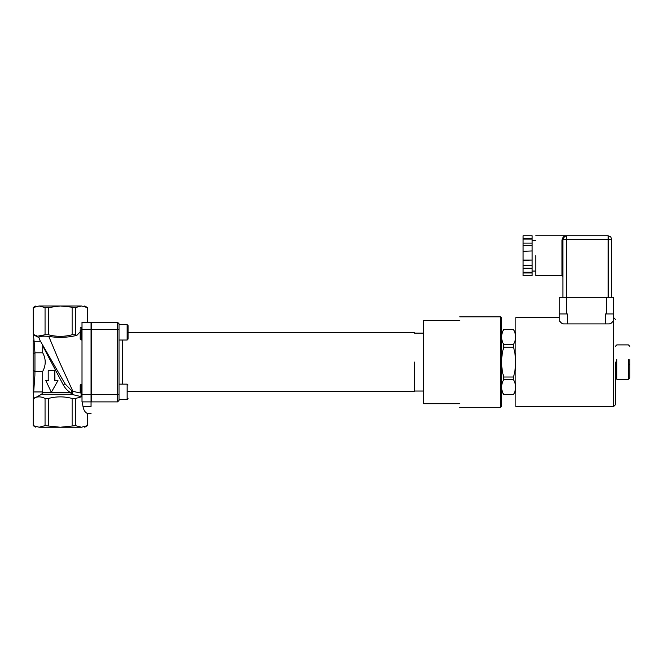 <?xml version="1.0" encoding="UTF-8"?>
<svg xmlns="http://www.w3.org/2000/svg" width="663" height="663" viewBox="0 0 663 663"><rect width="100%" height="100%" fill="white"/><g stroke="black" fill="none" stroke-linecap="round" stroke-linejoin="round"><path stroke-width="0.99" d="M532.132 243.47L532.132 239.094L523.09 239.094L523.09 243.47M523.09 239.094L523.09 235.771L532.132 235.771L532.132 239.094M532.132 272.974L532.132 275.584L523.09 275.584L523.09 272.261L532.132 272.261L532.132 272.974L523.09 272.974M523.09 267.893L523.09 272.261M523.09 265.631L532.132 265.631L532.132 268.242L523.09 268.242L523.09 260.053L532.132 260.053L523.09 260.41M523.09 251.302L532.132 250.954L523.09 251.302L523.09 260.053M523.09 250.954L523.09 243.114L532.132 243.114L532.132 250.954M523.09 245.724L532.132 245.724M532.132 265.631L532.132 260.41M532.132 267.893L532.132 272.261M532.132 251.302L532.132 260.053M523.09 238.39L532.132 238.39M563.061 238.307L561.992 240.105L561.992 275.584L562.895 276.488M562.895 297.297L562.895 239.393L564.644 236.301M566.5 235.771L566.517 235.771C564.064 235.738 562.555 237.18 561.992 240.105M559.274 317.569L515.847 317.569L515.847 406.593L613.565 406.593L613.565 313.947L605.418 313.947L605.418 323.9L609.388 323.9L611.178 323.221L613.565 320.826L613.565 297.297L566.517 297.297L566.517 239.393L562.895 239.393L563.956 236.832L566.517 235.771L566.517 239.393L608.137 239.393L608.137 235.771L610.698 236.832L611.758 239.393L611.758 297.297M535.754 255.678L535.754 275.584L535.754 255.678M608.137 235.771L535.754 235.771M561.66 323.221L563.459 323.9L567.42 323.9L567.42 313.947L559.274 313.947L559.274 320.826L561.66 323.221M605.418 323.9L567.42 323.9M615.372 362.081L615.372 404.786L615.372 362.081M119.017 399.524L127.462 399.466M119.017 394.651L119.017 323.718L117.566 322.268L117.566 401.894L119.017 400.444L119.017 394.651L91.511 394.651L91.511 401.894L117.566 401.894M91.055 387.308L91.511 387.308M91.055 396.358L91.511 396.358M128.058 391.833C128.058 400.585 128.058 400.585 128.058 391.833C128.058 383.081 128.058 383.081 128.058 391.833M119.017 384.142L127.155 384.142L127.155 399.524L128.058 398.62M128.058 339.116L128.058 325.55L127.155 324.638L127.155 340.02L128.058 339.116M513.494 344.47L513.494 347.163L503.723 347.163L503.723 344.47L513.494 344.47C516.311 339.497 516.311 334.517 513.494 329.544L503.723 329.544L513.494 329.511L515.847 333.58M503.723 379.692L503.723 377.007L513.494 377.007L513.494 379.692L503.723 379.692C500.913 384.664 500.913 389.645 503.723 394.618L513.494 394.651L503.723 394.618M515.847 390.582L513.494 394.651M503.723 329.511L501.369 333.58M503.723 394.651L501.369 390.582M503.723 347.163C500.913 357.108 500.913 367.053 503.723 377.007M503.723 329.544C500.913 334.517 500.913 339.497 503.723 344.47M513.494 394.618C516.311 389.645 516.311 384.664 513.494 379.692M513.494 377.007C516.311 367.053 516.311 357.108 513.494 347.163M128.058 332.329C128.058 323.585 128.058 323.585 128.058 332.329L414.516 332.586M459.749 320.461C459.749 315.663 459.749 315.663 459.749 320.461L423.558 320.461L423.558 403.701L459.749 403.701C459.749 408.499 459.749 408.499 459.749 403.701M500.648 316.839L501.369 317.569L501.369 406.593L500.648 407.322L500.648 316.839L459.749 316.839M414.516 362.081L414.516 391.576L414.516 362.081M117.566 322.268L91.511 322.268L91.511 394.651M33.15 340.094L33.15 393.118M63.184 384.714C65.156 388.352 67.684 391.013 70.75 392.703L72.002 391.12L65.024 383.811L42.349 344.536L65.024 383.811L63.184 384.714L42.722 345.912L42.722 352.807C46.029 358.99 46.029 365.172 42.722 371.355L34.957 371.355L33.15 370.418L33.15 353.727M33.15 389.222C33.15 394.245 33.15 394.245 33.15 389.222M35.868 427.229L33.15 425.654L33.225 398.853L33.225 425.654L39.134 427.229C34.816 427.229 34.816 427.229 39.134 427.229L81.45 427.229C85.767 427.229 85.767 427.229 81.45 427.229L87.367 425.654L87.367 413.455C85.146 412.519 83.687 410.173 82.974 406.411L82.237 401.894M81.45 305.983C85.767 305.983 85.767 305.983 81.45 305.983L75.532 307.549L60.292 305.983L81.45 305.983L87.367 307.549L87.367 322.268M39.134 305.983C34.816 305.983 34.816 305.983 39.134 305.983L60.292 305.983L48.465 307.549L45.051 307.549L39.134 305.983L33.225 307.549L33.225 334.367L37.542 336.207L45.051 334.757L45.051 307.549M82.974 406.411L91.055 406.411C91.055 415.858 91.055 415.858 91.055 406.411L91.055 322.268L82.005 322.268L82.005 329.511L91.055 329.511M80.198 332.329L80.198 339.042L81.101 339.945L81.101 327.282L82.005 327.282M75.532 307.549L75.532 334.757L76.858 335.362L80.198 331.848L80.206 329.826M80.198 388.087L80.198 393.076M82.005 384.217L80.463 384.482L80.198 385.12L80.198 390.548M39.134 427.229L45.051 425.654L60.292 427.229L75.532 425.654L81.45 427.229M48.465 307.549L48.465 334.757C56.347 336.87 64.236 336.87 72.126 334.757L72.126 307.549M72.126 334.757L75.532 334.757M45.051 334.757L48.465 334.757M81.101 384.217L81.101 396.888L80.463 396.623L81.648 396.888M81.251 396.888L75.532 398.446L75.532 425.654M33.15 398.993L34.882 375.548L34.957 371.355L34.476 371.321M43.451 336.05L42.009 336.191M42.722 371.355L42.705 392.703L41.603 394.27L33.225 398.853M80.463 396.623L80.198 395.977L80.463 396.623L80.198 395.977L80.322 396.433L72.375 394.518L72.913 391.369L72.002 391.12L71.248 394.27L72.375 394.518M42.705 392.703L70.75 392.703L71.248 394.27L41.603 394.27M80.198 392.952L72.913 391.369L59.513 362.081L48.764 336.373C42.349 335.884 39.059 336.282 38.893 337.566L34.476 335.337M80.198 395.977L80.322 396.433M91.055 394.651L82.005 394.651L82.005 401.894L91.055 401.894M82.005 394.651L82.005 329.511M82.005 339.945L81.101 339.945M76.858 335.362C67.551 337.633 58.187 337.973 48.764 336.373M35.868 305.983L33.15 307.549L33.225 334.367M51.333 392.297L45.822 380.537L48.208 380.537L48.208 370.584L54.789 370.584L54.789 380.537L57.979 380.537L51.333 392.297L57.979 380.537M54.789 370.584L54.938 380.537M46.228 380.537L48.548 380.537M42.722 345.912L42.349 344.536M45.051 425.654L45.051 398.446C41.421 396.557 37.899 396.366 34.476 397.875M45.051 398.446L48.465 398.446L48.465 425.654M72.126 425.654L72.126 398.446C64.236 396.341 56.347 396.341 48.465 398.446M72.126 398.446L75.532 398.446M80.198 328.185L81.101 327.282M80.198 331.094L80.206 330.381M80.463 339.68L80.198 339.042L80.463 339.68M33.15 341.271L34.095 341.271L33.374 334.384M42.722 352.807L34.957 352.807L33.15 353.744M38.893 337.566L39.954 340.392L65.024 383.811M628.4 359.371L628.4 379.269L616.822 379.269L616.822 359.371M628.4 379.269L629.85 377.827L629.85 359.603M566.517 313.947L566.517 297.297L559.274 297.297L559.274 313.947M608.137 297.297L608.137 239.393L611.758 239.393M91.511 329.511L119.017 329.511M122.63 384.142L122.63 340.02M42.722 391.941L33.15 391.941M70.75 392.728L71.455 392.736M34.957 371.355L34.957 352.807L34.095 341.271L40.46 341.271M616.822 364.791L615.372 364.559M629.85 364.559L628.4 364.791M606.322 313.947L606.322 297.297M535.754 271.059L532.132 271.059M564.354 236.492L565.257 236.003M563.16 238.017L563.741 237.072M561.992 275.584L535.754 275.584M613.565 406.593L615.372 404.786M127.155 384.142L128.058 385.046M91.511 336.854L91.055 336.854M127.155 340.02L119.017 340.02M459.749 407.322L500.648 407.322M414.516 333.133L423.558 333.133M128.058 391.576L414.516 391.576M91.055 413.654L87.433 413.654L87.433 425.654L84.723 427.229M84.723 305.983L87.433 307.549L87.433 322.268M39.954 340.392L41.197 342.539M615.372 346.335L616.822 344.893L628.4 344.893L629.85 346.335M532.132 240.296L535.754 240.296M613.565 317.569L615.372 319.375M91.055 327.812L91.511 327.812M119.017 324.638L127.155 324.638L128.058 325.55M423.558 391.037L414.516 391.037M616.822 379.269L615.372 377.827"/></g></svg>
